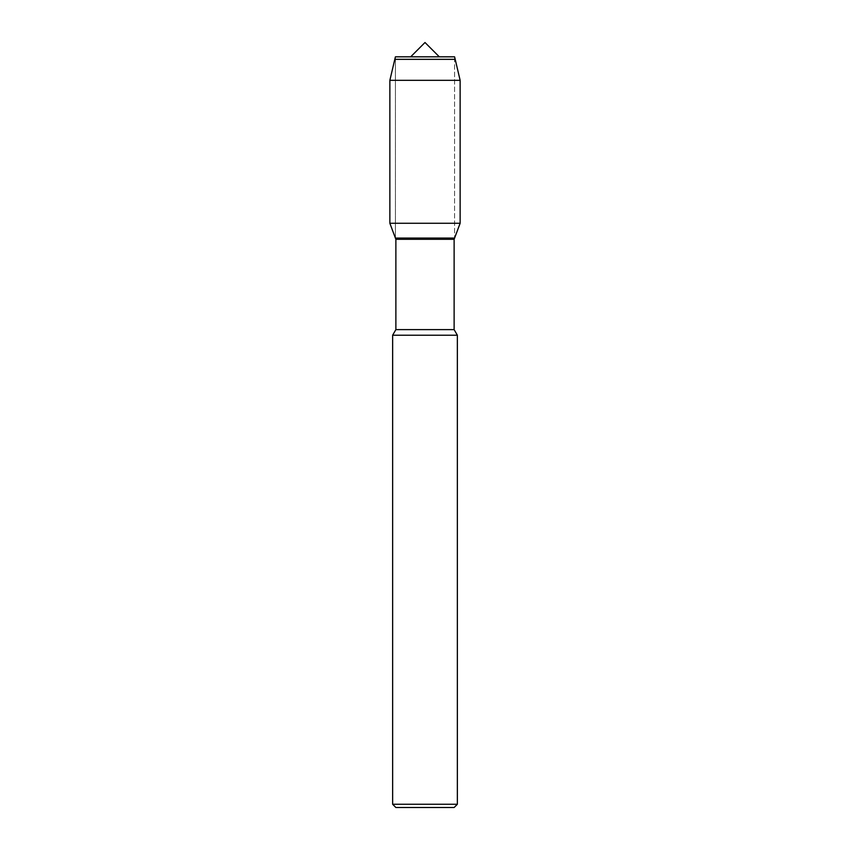<?xml version="1.0" encoding="UTF-8"?>
<svg xmlns="http://www.w3.org/2000/svg" width="850" height="850" viewBox="0 0 850 850"><rect width="100%" height="100%" fill="white"/><g stroke="black" fill="none" stroke-linecap="round" stroke-linejoin="round"><path stroke-width="0.64" stroke-dasharray="4.25 3.19" d="M410.667 56.833L439.333 56.833L410.667 56.833M395.409 56.833L454.591 56.833L454.591 238.064L454.591 56.833L395.409 56.833L395.409 238.064L454.591 238.064L395.409 238.064L395.409 56.833L395.409 238.064M454.123 329.619L395.877 329.619M454.123 239.296L395.877 239.296M457.364 335.219L392.636 335.219M454.123 807.5L395.877 807.5M457.364 804.259L392.636 804.259M460.137 80.325L389.863 80.325M460.137 223.274L389.863 223.274M455.196 59.33L394.804 59.33"/><path stroke-width="1.27" d="M410.667 56.833L425 42.5L439.333 56.833M395.409 56.833L454.591 56.833L395.409 56.833L394.804 59.33L395.409 56.833M395.877 329.619L395.877 239.296L454.123 239.296L454.123 329.619L395.877 329.619L392.636 335.219L457.364 335.219L454.123 329.619M392.636 335.219L392.636 804.259L395.877 807.5L454.123 807.5L457.364 804.259L457.364 335.219M392.636 804.259L457.364 804.259M395.877 239.296L395.409 238.064L454.591 238.064L454.123 239.296M395.409 238.064L389.863 223.274L460.137 223.274L454.591 238.064L395.409 238.064L389.863 223.274L389.863 80.325L394.804 59.33L455.196 59.33L454.591 56.833M389.863 223.274L389.863 80.325L460.137 80.325L455.196 59.33M389.863 80.325L394.804 59.33M460.137 223.274L460.137 80.325"/></g></svg>
